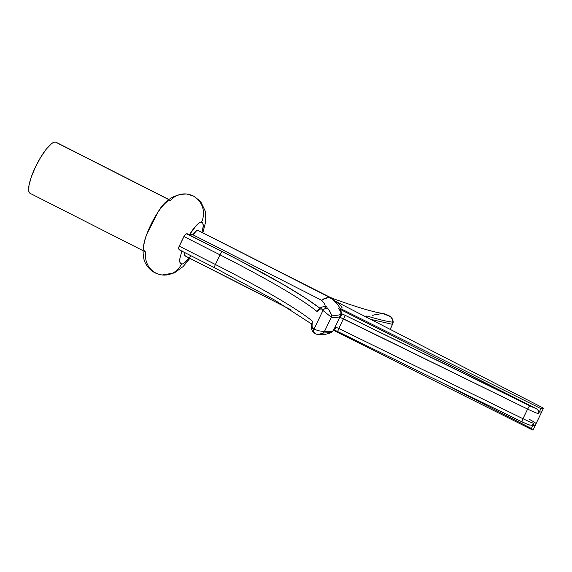 <?xml version="1.0" encoding="UTF-8"?>
<svg xmlns="http://www.w3.org/2000/svg" width="572" height="572" viewBox="0 0 572 572"><rect width="100%" height="100%" fill="white"/><g stroke="black" fill="none" stroke-linecap="round" stroke-linejoin="round"><path stroke-width="0.86" d="M30.709 193.508L29.472 192.843L28.764 191.212L28.993 185.349L31.36 176.805L35.507 166.895L40.798 157.107L46.432 148.949L51.551 143.658L53.661 142.356L55.37 142.028L168.904 199.671L55.37 142.028A28.65 7.143 116.9 0 0 36.079 165.708A28.65 7.143 116.9 0 0 30.066 193.315L143.064 250.686M161.511 274.889A19.698 18.998 -83.4 0 0 181.467 264.05A19.698 18.998 96.6 0 1 161.511 274.889A19.698 18.998 96.6 0 1 145.781 251.93A28.65 7.143 -63.1 0 1 145.145 251.737A28.65 7.143 -63.1 0 1 151.151 224.131A28.65 7.143 -63.1 0 1 170.449 200.457A19.698 18.998 96.6 0 1 188.224 194.251A19.698 18.998 96.6 0 1 201.508 222.222A19.698 18.998 -83.4 0 0 188.224 194.251M202.845 232.847L205.477 222.529L205.334 211.304L200.686 201.58L193.872 196.146L186.772 194.022C174.081 194.13 164.407 200.314 157.75 212.577L146.904 233.934C141.57 246.775 142.392 259.345 146.282 264.586C149.921 270.513 155.219 273.981 162.183 274.982L174.288 272.951L183.19 266.509L189.883 258.372M190.798 255.655A23.28 5.806 -63.1 0 1 181.467 264.05A23.28 5.806 -63.1 0 1 180.43 255.713M178.993 249.535L179.558 249.935L178.65 248.598L178.743 247.426L184.57 235.256L186.436 233.862L189.69 234.434A23.28 5.806 -63.1 0 1 201.508 222.222L199.306 222.916L196.432 225.339L189.69 234.434L192.986 234.82L321.664 300.293L326.44 297.84L329.93 297.805L332.089 298.641L336.429 303.217M169.005 199.585L56.013 142.221A28.65 7.143 116.9 0 0 55.37 142.028L56.042 142.235M542.213 410.767L541.577 412.105L539.375 411.847L540.897 408.623L339.947 308.272L540.897 408.623L538.459 413.728L538.538 410.853L536.593 408.787L340.462 309.523L536.593 408.787L345.402 315.458L341.291 313.592L341.341 314.95L341.127 312.955C340.74 315.029 337.58 315.737 331.631 315.086L329.837 311.282L327.463 307.965M541.577 412.105L539.375 411.847L538.459 413.728L538.538 410.853L536.593 408.787A9.102 0.808 -154.4 0 1 529.608 405.727L345.402 315.458A7.164 0.636 25.6 0 0 341.305 313.599L341.291 315.601L340.383 317.51L527.613 409.08L522.987 418.725A12.684 1.13 25.6 0 0 533.84 423.38L532.94 425.261L535.142 425.518M326.061 307.085L324.946 306.778M320.899 307.614L317.624 310.303L316.995 311.461M325.018 306.792A232.804 20.692 25.6 0 0 321.664 300.293L192.986 234.82L196.782 230.516L198.205 230.68M336.458 301.766L543.278 408.05M543.4 408.265L543.107 408.88L543.114 408.008L540.897 408.623M341.298 313.735L340.519 311.34L338.452 308.508M185.063 234.692L183.891 236.501L220.005 254.84A161.175 14.329 -154.4 0 1 316.988 311.483L320.234 309.009L321.707 309.009L322.958 310.467L313.978 329.215L312.598 328.013L312.033 326.133L312.362 321.135A161.175 14.329 25.6 0 0 215.387 264.493L220.005 254.84L215.387 264.493L179.265 246.153L183.891 236.501L220.005 254.84A3.582 0.894 -63.1 0 1 222.494 251.737A164.757 14.643 25.6 0 1 319.877 308.215L305.427 298.033L283.183 284.456L239.175 260.324L187.266 233.848L192.986 234.82A10.146 2.531 -63.1 0 1 197.655 230.266L247.683 255.684L197.655 230.266M342.192 307.915L340.597 305.527L337.566 302.581M334.277 300.557L331.76 298.205L332.089 298.641L328.814 297.654L323.995 298.72L321.664 300.293M372.157 315.78L373.652 315L382.561 313.477L384.649 313.892L388.488 315.415L390.855 317.038L392.428 319.326L392.85 322.2C386.708 321.45 378.035 319.362 366.816 315.937L365.665 316.795L366.816 315.937A3.582 3.074 107 0 1 366.723 317.21A3.582 3.074 -73 0 0 366.816 315.937C378.035 319.362 386.708 321.45 392.85 322.2A3.582 3.453 96.9 0 1 392.521 324.338L371.071 319.441L392.521 324.338L390.161 329.265L392.521 324.338A3.582 3.453 -83.1 0 0 392.85 322.2C393.207 320.499 392.321 318.59 390.204 316.488A3.582 2.681 -57.7 0 0 389.654 316.016A3.582 2.681 122.3 0 1 390.204 316.488L382.782 313.506M331.388 297.976L331.76 298.205L331.388 297.976C355.276 306.699 372.429 311.876 382.832 313.513L389.711 316.051C392.099 317.832 393.25 320.034 393.178 322.644L390.318 329.35M330.401 297.469L332.554 298.398M340.383 317.51L341.341 314.95L341.127 312.955A3.582 3.568 10.1 0 1 340.826 315.086L340.383 317.51L343.407 318.811L345.402 315.458L343.407 318.811L527.613 409.08L529.608 405.727L527.613 409.08A12.684 1.13 25.6 0 0 538.459 413.728A12.684 1.13 -154.4 0 1 527.613 409.08L522.987 418.725L338.781 328.464L343.407 318.811L338.781 328.464L335.757 327.163L334.42 328.814M201.902 232.961L203.224 226.133L202.853 223.33L201.508 222.222A23.28 5.806 -63.1 0 1 202.803 229.372M323.673 331.453L324.46 331.51L331.31 317.224L322.958 310.467L313.978 329.215L318.954 330.845L323.673 331.453M318.969 330.845L313.978 329.215A3.582 3.489 100.9 0 0 316.623 334.205C318.869 334.313 320.992 333.934 323.016 333.076L331.295 332.511L323.016 333.076A3.582 3.461 -83.7 0 0 324.46 331.51C330.423 332.168 333.59 331.453 333.984 329.372L340.826 315.086C340.44 317.167 337.265 317.875 331.31 317.224L324.46 331.51A3.582 3.461 96.3 0 1 323.016 333.076L319.755 334.084L316.48 334.177C310.667 331.46 311.89 328.364 311.483 325.597L312.348 321.157A161.175 14.329 25.6 0 0 215.387 264.493L179.265 246.153M247.683 255.684L331.688 298.42M311.661 326.884L311.862 323.33M442.799 383.061L531.388 428.478L442.914 383.118M532.589 429.972L531.981 429.543L532.589 429.972L533.59 428.728L532.589 429.972L531.946 429.5M521.9 421.814L529.372 425.082L521.864 421.814L522.987 418.725L521.9 421.814M532.94 425.261L533.84 423.38L531.674 425.189L528.885 424.874L531.674 425.189L533.84 423.38A12.684 1.13 -154.4 0 1 522.987 418.725L338.781 328.464L337.695 331.546M531.388 428.478L532.94 425.268L531.388 428.478L531.981 429.543M269.483 298.684L185.321 256.006L184.57 254.547L184.813 252.624A10.146 2.531 116.9 0 0 185.113 255.949L290.397 309.516M181.982 250.522L179.951 258.172L179.815 261.747L180.68 263.721L182.475 263.928L183.676 263.356L189.089 257.972M340.776 315.465L340.697 315.908M340.662 315.608L341.119 314.178A3.582 3.568 -169.9 0 0 341.127 312.955C340.74 315.029 337.58 315.737 331.631 315.086A3.582 3.461 96.3 0 1 331.31 317.224C337.265 317.875 340.44 317.167 340.826 315.086M330.666 316.931L331.31 317.224A3.582 3.461 -83.7 0 0 331.631 315.086L328.55 309.323A3.582 3.396 162 0 0 322.958 310.467C322.386 308.001 320.392 308.344 316.988 311.483A161.175 14.329 -154.4 0 0 220.005 254.84A3.582 0.894 116.9 0 1 222.494 251.737L186.608 233.819M322.958 310.467A3.582 3.396 -18 0 1 328.55 309.323L324.324 306.721M534.863 407.021A3.582 1.416 -62.2 0 1 534.841 407.9M521.864 421.814L337.666 331.546L338.781 328.464L335.757 327.163L334.913 328.914M333.984 329.372L335.757 327.163L335.278 328.414L333.326 330.294M214.786 267.818A3.582 0.894 -63.1 0 1 214.707 267.796A3.582 0.894 -63.1 0 1 215.387 264.493A3.582 0.894 116.9 0 0 214.7 267.796A3.582 0.894 116.9 0 0 214.786 267.818M178.979 246.711L178.671 247.769M316.623 334.205A3.582 3.489 -79.1 0 1 313.978 329.215C312.219 329.229 311.676 326.533 312.362 321.135M529.579 419.498A12.684 1.13 -154.4 0 1 536.043 423.637M341.291 313.649L341.291 313.635C341.534 308.101 335.099 301.165 333.848 300.107M318.947 309.002L317.968 309.931C319.19 308.623 321.364 306.635 324.488 306.728L326.397 306.728M197.883 230.337L331.51 298.026M543.328 408.515L533.361 429.307M333.812 329.901L331.295 332.511C325.718 334.692 320.906 335.271 316.874 334.241M333.59 330.323L532.396 429.908M332.818 298.498L330.151 297.34M337.666 331.546L333.605 329.708M311.633 324.009L274.703 300.121L214.707 267.796L179.393 249.871"/></g></svg>
